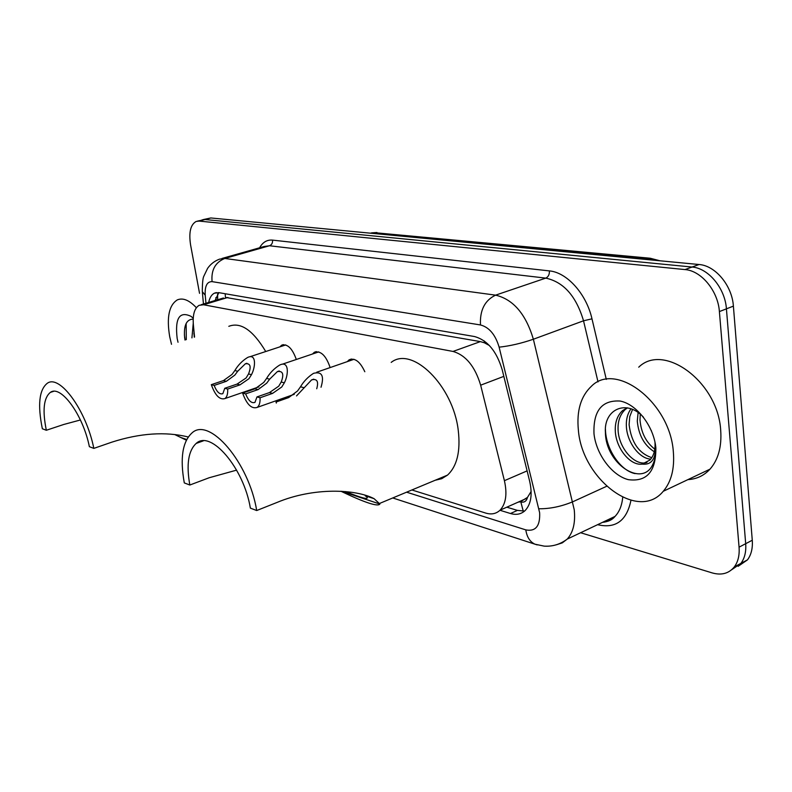 <?xml version="1.0" encoding="UTF-8"?>
<svg xmlns="http://www.w3.org/2000/svg" width="792" height="792" viewBox="0 0 792 792"><rect width="100%" height="100%" fill="white"/><g stroke="black" fill="none" stroke-linecap="round" stroke-linejoin="round"><path stroke-width="1.19" d="M279.923 346.846L281.675 345.183C287.466 343.619 292.347 348.381 296.317 359.479M312.553 353.994L314.345 352.262C320.76 350.47 326.027 355.568 330.145 367.567M347.292 361.627L349.123 359.825C354.846 357.598 360.073 361.568 364.815 371.735M523.255 511.196L520.829 501.93C524.284 502.742 526.502 501.227 527.492 497.386L531.135 491.436M527.492 497.386L520.403 501.801L518.136 502.148M489.406 345.53L484.367 342.788L480.378 341.609L225.453 297.396L225.185 293.743M411.889 489.971L485.734 513.077C491.396 514.78 496.168 513.82 500.039 510.197C505.91 503.831 507.375 493.99 504.405 480.675L480.655 385.179C474.992 366.409 465.775 355.163 453.004 351.44L203.554 304.772L199.198 305.296C194.525 308.068 192.585 314.563 193.367 324.769L194.555 337.065M199.535 293.317L190.585 244.926C188.664 232.393 190.535 224.562 196.188 221.443L199.089 221.087L685.001 269.577C701.257 270.686 718.047 290.912 719.393 311.583L739.065 547.163C739.649 555.241 738.085 561.805 734.342 566.874C728.888 573.537 721.492 575.546 712.157 572.903L580.625 532.739M202.069 219.889L204.98 219.523L692.059 267.033C708.335 268.112 725.106 288.238 726.422 308.84L745.688 543.688C746.272 551.737 744.678 558.301 740.926 563.359L731.57 569.814L740.926 563.359C744.678 558.301 746.272 551.737 745.688 543.688L726.422 308.84C725.106 288.238 708.335 268.112 692.059 267.033L204.98 219.523L197.416 221.126M499.96 510.276L510.484 513.513C516.325 515.236 521.245 514.216 525.225 510.464C531.076 504.098 532.561 494.406 529.69 481.368L502.227 369.854C496.624 351.183 487.367 340.075 474.448 336.531L218.711 292.634L214.414 293.169C211.573 294.604 209.662 297.693 208.692 302.435M524.571 511.078L517.423 510.394L506.821 507.187M215.058 300.524L218.83 292.654M203.296 219.562L210.84 217.968L699.069 264.518C715.364 265.558 732.115 285.595 733.392 306.128L752.271 540.243C752.836 548.272 751.232 554.816 747.47 559.875L738.124 566.32M171.508 344.302L169.706 336.719C166.478 317.364 169.023 305.078 177.349 299.881C182.972 297.564 189.308 300.178 196.367 307.722M193.872 329.997L194.268 337.154M193.248 323.265L191.931 337.887M193.179 319.136C186.457 319.305 183.605 325.453 184.635 337.58L185.021 340.055M178.022 342.253L177.16 338.422C174.834 318.245 179.457 310.89 191.02 316.345L193.228 318.216M193.862 333.283L194.456 337.095M184.387 334.838L185.13 340.025M186.15 323.463L186.298 339.659M46.332 430.264C42.313 410.404 43.679 397.762 50.421 392.357C60.786 384.516 83.081 414.949 89.367 446.688L93.822 448.391C86.328 410.395 59.657 374.022 47.292 383.278C39.154 389.743 37.511 404.9 42.352 428.749L46.332 430.264L63.726 424.482L80.408 419.978M186.328 440.174L174.913 434.64M278.695 399.812L278.685 401.118M93.822 448.391L111.9 442.134C140.085 433.125 165.518 431.412 188.209 436.976M228.809 326.324C240.62 321.73 252.935 330.125 265.736 351.529M189.833 485.021C186.199 464.607 188.308 450.737 196.178 443.431C210.623 429.482 243.787 467.795 250.361 508.118L256.697 510.533C248.876 462.251 209.237 416.513 192.01 432.927C182.457 441.669 179.893 458.34 184.298 482.912L189.833 485.021L209.157 477.754L236.61 470.131M391.198 362.389C412.068 345.629 453.133 385.555 458.251 430.343C460.667 451.242 457.093 466.171 447.51 475.111L441.728 478.705L435.174 480.259M256.697 510.533L276.804 502.534C313.82 487.011 355.954 489.159 374.111 498.693L379.883 504.049C377.833 506.929 364.845 502.663 340.916 491.248M345.619 491.584C361.261 497.99 368.428 499.861 367.112 497.178L365.221 495.743L374.111 498.693M673.348 451.895C674.685 468.636 671.319 481.774 663.25 491.297C638.065 522.136 582.031 479.071 578.388 430.175C576.477 410.81 580.833 396.158 591.456 386.209C615.869 361.251 670.141 402.435 673.348 451.895M638.728 367.191C663.785 342.352 718.096 381.932 720.7 430.353C721.839 446.747 718.265 459.687 709.998 469.161C703.989 475.645 696.643 479.12 687.941 479.606M627.462 407.88L625.294 409.474C620.205 414.285 617.79 420.928 618.067 429.403C618.394 448.173 635.224 466.686 646.975 462.399M627.125 407.821L622.502 410.652C617.413 415.463 615.008 422.106 615.285 430.601C615.701 448.133 630.313 465.924 642.104 464.122L649.945 460.033C653.855 455.737 655.529 449.727 654.954 441.986M632.551 409.424L629.769 416.602L629.096 424.651C631.323 442.372 638.887 453.37 651.796 457.667M630.976 408.811C627.62 413.572 626.076 419.245 626.353 425.839C626.769 441.946 639.223 458.637 650.727 459.132M640.273 414.216L640.005 419.958C641.094 432.63 646.024 442.362 654.796 449.153M638.104 412.543L637.283 421.126C638.639 435.164 644.302 445.381 654.281 451.777M651.232 430.393L651.479 430.967M643.49 417.226C626.423 398.564 603.544 409.434 605.425 432.65C605.662 463.548 641.53 487.337 652.44 465.201C655.212 459.855 656.261 453.43 655.568 445.936L655.34 444.035M593.99 433.739C593.149 410.87 601.841 399.97 620.077 401.039C636.699 404.128 653.895 426.353 655.865 447.896C656.024 471.507 646.846 482.09 628.313 479.655C611.879 475.507 596.158 454.232 593.99 433.739M655.311 443.857L655.489 445.411C656.014 458.934 651.549 465.161 642.104 464.122M605.434 429.294C605.731 448.886 620.275 470.695 635.115 473.616M237.709 371.25L234.828 375.111L226.344 381.308L214.147 385.427C216.77 391.941 219.671 394.693 222.849 393.673L224.76 388.278L227.67 389.06L239.976 384.872L248.965 378.685L251.48 374.666C255.658 366.844 256.479 352.994 247.51 357.538C242.253 360.815 238.026 365.142 234.848 370.537L237.709 371.25L245.342 363.795C250.371 363.112 251.43 366.488 248.54 373.933L251.48 374.666M224.76 388.278L237.046 384.1L246.104 377.962L248.54 373.933M227.67 389.06C227.938 393.891 227.007 397.069 224.879 398.594C219.681 400.059 215.157 395.416 211.315 384.665L223.493 380.566L232.056 374.408L234.848 370.537M211.315 384.665L214.147 385.427M269.666 379.17L266.706 383.16L258.063 389.595L245.639 393.891C248.431 400.742 251.539 403.573 254.965 402.385L256.964 396.931L260.073 397.762L272.596 393.386L281.774 386.971L284.348 382.813C288.724 374.586 289.139 360.063 279.477 365.162C274.082 368.577 269.795 372.992 266.607 378.418L269.666 379.17L277.398 371.587C282.892 370.696 284.16 374.18 281.2 382.031L284.348 382.813M256.964 396.931L269.468 392.575L278.725 386.199L281.2 382.031M260.073 397.762C260.291 402.593 259.311 405.821 257.133 407.425C251.529 409.157 246.688 404.365 242.619 393.079L255.024 388.803L263.746 382.417L266.607 378.418M242.619 393.079L245.639 393.891M316.721 388.763C318.79 381.378 317.067 378.437 311.563 379.922L296.515 395.921M276.339 403.069L276.032 402.049L288.674 397.584L297.554 390.951L300.485 386.813C303.663 381.388 308.009 376.893 313.533 373.329C321.928 371.22 324.423 375.863 321.017 387.248M484.249 340.936L484.367 342.788M227.888 297.445L203.554 304.772M480.378 341.609L453.004 351.44M503.831 376.368L480.655 385.179M527.116 470.884L504.405 480.675M406.593 492.178L525.809 529.888C535.639 531.749 540.253 526.037 539.639 512.751L499.128 347.163C495.396 334.65 489.179 327.254 480.477 324.958L212.088 281.635C207.029 281.546 204.742 286.07 205.217 295.208L205.96 303.267M205.217 295.208L202.306 291.624C202.346 283.298 202.841 278.2 203.762 276.349L207.633 268.31C210.712 263.974 214.691 260.915 219.602 259.132L224.789 258.459L495.594 295.149C513.236 299.336 525.829 314.038 533.372 339.233L574.24 509.771C575.537 522.671 573.2 532.442 567.221 539.095L562.3 542.866L556.489 544.757M606.632 486.298L572.794 501.762C561.132 506.563 549.826 508.89 538.897 508.771M630.957 500.326C626.719 520.71 615.671 528.838 597.792 524.73L597.613 524.68M259.608 247.777C262.736 242.194 267.053 239.63 272.547 240.115L549.401 270.904C566.943 272.379 586.387 293.872 591.98 318.829L606.296 379.388M199.089 221.087L210.84 217.968M739.065 547.163L752.271 540.243M719.393 311.583L733.392 306.128M685.001 269.577L699.069 264.518M605.177 521.938L604.048 521.621M212.088 281.635C211.028 270.082 215.266 262.35 224.789 258.459L269.478 245.758L264.122 246.5L221.988 258.449M602.464 522.373C607.355 521.928 611.543 519.938 615.018 516.414C619.384 511.84 621.948 505.474 622.71 497.327M499.128 347.163C509.919 346.005 521.334 343.362 533.372 339.233L583.526 320.8C576.229 296.208 563.657 281.982 545.777 278.121L269.478 245.758C271.765 244.827 272.785 242.936 272.547 240.115M598.019 381.912L583.526 320.8L591.98 318.829M480.477 324.958C479.744 310.256 484.783 300.326 495.594 295.149L545.777 278.121C548.341 276.893 549.549 274.487 549.401 270.904M537.184 544.896L534.996 544.203C529.957 541.857 526.888 537.085 525.809 529.888M216.097 300.217L215.86 297.574M517.423 510.394L510.484 513.513M660.023 260.796L650.252 258.242L647.688 258.509L375.042 232.729L649.796 258.202M655.38 260.35L647.688 258.509L645.193 259.38M372.745 233.402L375.042 232.729L370.31 233.175M180.833 437.521L186.684 439.481M341.718 491.297L379.883 504.049M237.046 384.1L239.976 384.872M223.493 380.566L226.344 381.308M269.468 392.575L272.596 393.386M255.024 388.803L258.063 389.595M300.485 386.813L303.752 387.625M281.675 345.183L283.348 344.629M314.345 352.262L316.305 351.599M349.123 359.825L351.44 359.023M217.642 294.03L217.622 299.752M223.433 298L201.188 304.702M526.512 498.425L500.039 510.197M734.342 566.874L747.47 559.875M392.743 497.96L534.996 544.203L544.134 546.124C552.568 546.688 560.261 544.342 567.221 539.095L615.018 516.414C612.256 519.849 608.226 521.77 602.91 522.166M202.396 292.585L203.455 304.019M216.384 292.585L214.414 293.169M371.507 232.878L376.962 232.501M50.421 392.357L53.539 391.367M196.178 443.431L203.326 440.857M379.823 503.346L447.51 475.111M368.201 496.733L368.914 496.435M663.25 491.297L709.998 469.161M622.502 410.652L625.294 409.474M246.896 363.271L245.342 363.795M224.879 398.594L258.905 386.872M249.817 356.776L285.754 344.926M279.23 370.963L277.398 371.587M257.133 407.425L294.287 394.307M282.19 364.251L318.79 351.886M313.731 379.17L311.563 379.922M316.731 372.22L353.994 359.301"/></g></svg>
